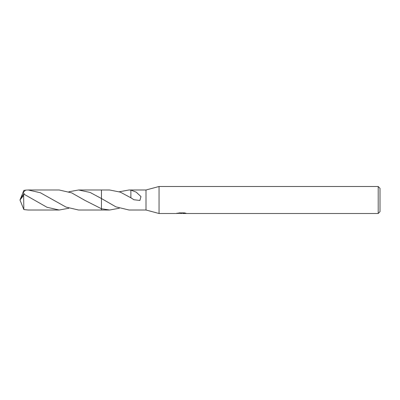<?xml version="1.0" encoding="UTF-8"?>
<svg xmlns="http://www.w3.org/2000/svg" width="400" height="400" viewBox="0 0 400 400"><rect width="100%" height="100%" fill="white"/><g stroke="black" fill="none" stroke-linecap="round" stroke-linejoin="round"><path stroke-width="0.6" d="M177.05 213.02L176.955 213.5L159.05 213.5L146 210.01L146 189.99L159.05 186.5L378.2 186.5L380 188.3L380 211.7L378.2 213.5L182.98 213.5L182.93 213.04L183.605 212.89M159.05 213.5L159.05 186.5M182.93 213.29L179.98 213.365M181.55 213.5L180.91 213.5M378.2 213.5L378.2 186.5M177.05 213.47L182.09 213.245L177.775 213.245L179.18 212.89L184.505 212.89L186.05 213.285L182.93 213.49M119.315 208.235L109.6 210.01L101.45 210.015L101.45 189.985L109.6 189.99L120.25 192.11L130.87 197.785L130.88 190.08L136.13 192.105L140.965 196.555L139.89 200.455L133.93 199.745L130.87 197.785M101.455 210.01L101.455 208.75L85.35 200.605L71.655 192.87L59.18 189.985L28.175 189.985L40.355 192.735L66.03 207.095L78.6 210.015L101.45 210.015M68.895 191.765L78.6 189.985L90.065 192.43L101.455 198.525L101.455 189.99M109.6 210.01L101.455 208.75M146 210.01L129.035 210.01M129.035 189.99L146 189.99M119.315 191.765L129.035 189.985L130.88 190.08M78.6 189.985L101.45 189.985L101.45 198.52L115.945 206.865L129.06 210.01M182.09 212.89L182.09 213.245M68.89 208.235L59.18 210.015L46.99 207.27L23.685 194.02L20.6 198.365L20 200L23.645 195.365L23.645 194.02M23.645 195.365L23.84 209.565L28.175 210.015L59.18 210.015M24.455 194.41L23.23 192.31L25.66 190.11L28.175 189.985M20.82 197.955L23.84 190.435L25.66 190.11M20.82 202.045L23.84 209.565M20.6 201.635L20 200L20.585 201.525M20.55 201.435L20 200M182.09 213.05L182.93 213.05"/></g></svg>
